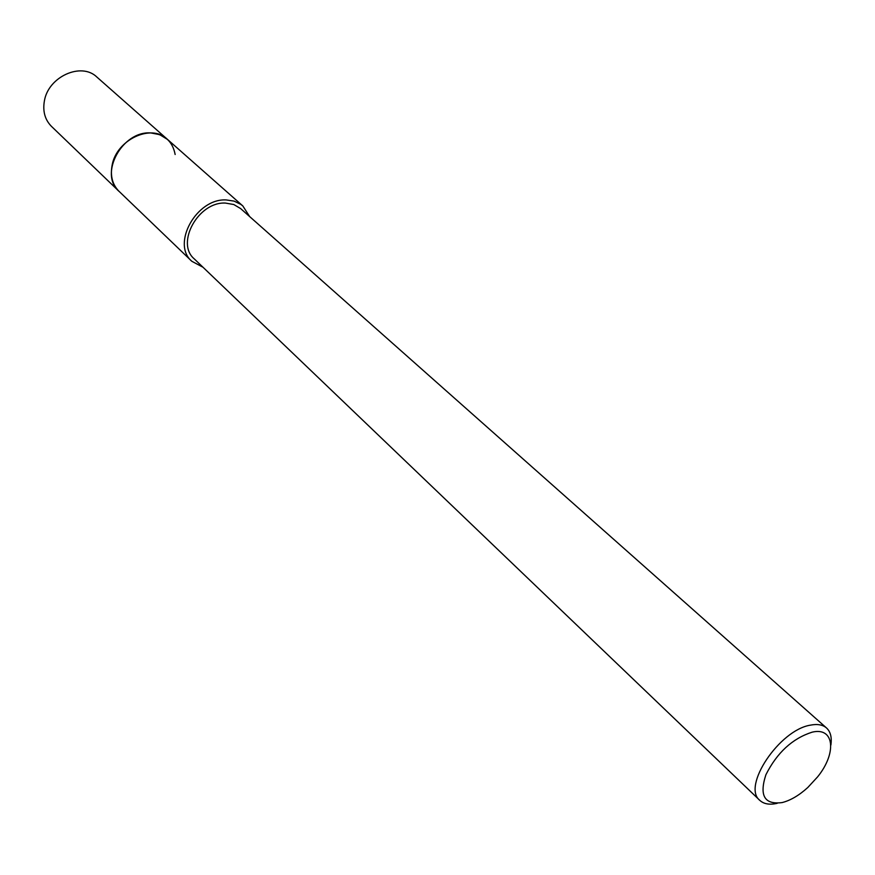 <?xml version="1.0" encoding="UTF-8"?>
<svg xmlns="http://www.w3.org/2000/svg" width="875" height="875" viewBox="0 0 875 875"><rect width="100%" height="100%" fill="white"/><g stroke="black" fill="none" stroke-linecap="round" stroke-linejoin="round"><path stroke-width="1.31" d="M119.438 191.713L118.989 191.297C98.634 174.147 122.227 130.572 150.916 132.945L159.742 134.662L167.562 139.486M119.317 191.592C98.448 174.694 121.986 130.55 150.916 132.945C164.522 134.116 172.605 141.302 175.153 154.503M202.989 267.236L191.833 261.286C171.117 243.983 196.569 198.122 226.22 199.938L234.095 201.108L240.877 204.411L242.823 205.942L249.659 216.584M777.208 803.316C769.65 805.055 763.853 804.07 759.828 800.373C741.694 786.548 779.417 729.969 810.403 725.156C817.359 723.767 822.73 724.708 826.525 727.978C830.539 731.697 831.983 737.395 830.878 745.073M759.828 800.373L194.261 258.88C175.394 243.152 198.494 201.458 225.466 203.077L233.767 204.52L240.614 208.567L826.525 727.978M812.109 732.178C834.389 726.72 837.014 753.003 817.6 776.869L807.811 787.489C799.105 795.397 790.552 800.428 782.152 802.572C764.498 804.891 759.084 795.605 765.909 774.725C777.022 752.675 792.422 738.489 812.109 732.178M167.103 139.07L96.895 77.077C81.331 61.753 48.136 76.705 44.363 101.106C42.623 111.377 44.986 119.798 51.472 126.383L118.989 191.297C112.405 184.592 110.119 175.875 112.131 165.156C116.539 139.672 151.309 123.43 167.103 139.07L242.823 205.942M119 191.286L191.833 261.286"/></g></svg>
